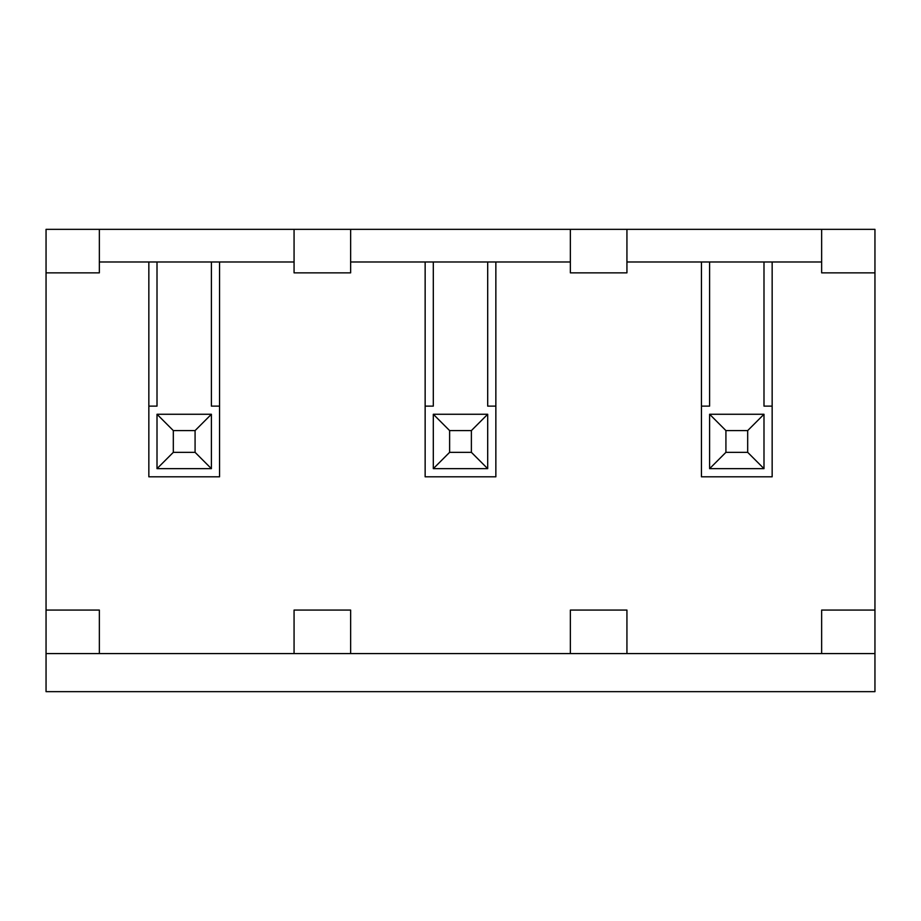 <?xml version="1.0" encoding="UTF-8"?>
<svg xmlns="http://www.w3.org/2000/svg" width="921" height="921" viewBox="0 0 921 921"><rect width="100%" height="100%" fill="white"/><g stroke="black" fill="none" stroke-linecap="round" stroke-linejoin="round"><path stroke-width="1.38" d="M821.647 261.978L709.607 261.978L709.607 406.115L701.445 406.115L701.445 261.978L626.936 261.978L626.936 272.858L570.364 272.858L570.364 229.341L570.364 261.978L350.636 261.978L350.636 229.341L350.636 272.858L294.064 272.858L294.064 261.978L219.555 261.978L219.555 476.813L148.845 476.813L148.845 261.978L99.353 261.978M874.95 653.588L874.95 610.07L821.647 610.07L821.647 653.588L874.95 653.588L874.95 691.659L46.05 691.659L46.05 610.07L99.353 610.07L99.353 653.588L46.05 653.588M46.05 272.858L46.05 229.341L99.353 229.341L99.353 272.858L46.05 272.858L46.05 610.07M725.921 430.591L725.921 452.338L747.679 452.338L747.679 430.591L725.921 430.591L709.607 414.266L763.993 414.266L763.993 468.662L709.607 468.662L725.921 452.338M747.679 452.338L763.993 468.662M763.993 414.266L747.679 430.591M709.607 261.978L701.445 261.978M294.064 272.858L294.064 229.341L626.936 229.341L626.936 272.858M821.647 272.858L874.95 272.858L874.95 229.341L821.647 229.341L821.647 272.858M626.936 229.341L821.647 229.341M874.95 610.07L874.95 272.858M626.936 610.07L626.936 653.588L626.936 610.07L570.364 610.07L570.364 653.588L821.647 653.588M772.155 261.978L772.155 406.115L763.993 406.115L763.993 261.978M701.445 406.115L701.445 476.813L772.155 476.813L772.155 406.115M211.393 468.662L157.007 468.662L157.007 414.266L211.393 414.266L211.393 468.662L195.079 452.338L195.079 430.591L173.321 430.591L173.321 452.338L195.079 452.338M449.621 430.591L449.621 452.338L471.379 452.338L471.379 430.591L449.621 430.591L433.307 414.266L487.693 414.266L487.693 468.662L433.307 468.662L433.307 414.266M157.007 468.662L173.321 452.338M211.393 414.266L195.079 430.591M157.007 414.266L173.321 430.591M471.379 452.338L487.693 468.662M433.307 468.662L449.621 452.338M487.693 414.266L471.379 430.591M709.607 468.662L709.607 414.266M495.855 261.978L495.855 406.115L487.693 406.115L487.693 261.978M425.145 261.978L425.145 476.813L495.855 476.813L495.855 406.115M425.145 406.115L433.307 406.115L433.307 261.978M294.064 610.07L294.064 653.588L294.064 610.07L350.636 610.07L350.636 653.588L99.353 653.588M350.636 653.588L570.364 653.588M294.064 229.341L99.353 229.341M219.555 261.978L148.845 261.978M219.555 406.115L211.393 406.115L211.393 261.978M148.845 406.115L157.007 406.115L157.007 261.978"/></g></svg>
